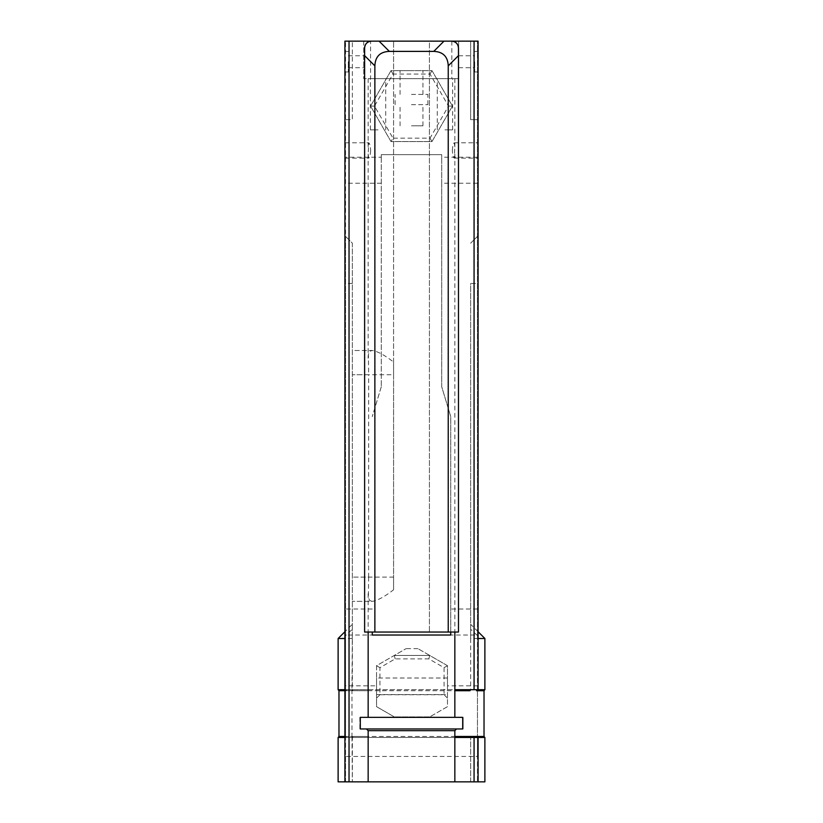 <?xml version="1.0" encoding="UTF-8"?>
<svg xmlns="http://www.w3.org/2000/svg" width="823" height="823" viewBox="0 0 823 823"><rect width="100%" height="100%" fill="white"/><g stroke="black" fill="none" stroke-linecap="round" stroke-linejoin="round"><path stroke-width="0.62" stroke-dasharray="4.12 3.09" d="M345.537 756.43L345.537 781.85L477.463 781.85L477.463 756.43L345.537 756.43L345.537 685.826L376.543 685.826L376.543 665.694L406.099 648.637L376.543 665.694L376.543 706.648L394.279 716.895L376.543 706.648L376.543 685.826M478.091 638.504L470.643 638.504L470.643 629.266L477.463 635.613L477.463 41.15L477.463 635.027L345.537 635.027L345.537 685.826M477.463 635.027L477.463 756.43M447.475 685.826L447.475 706.648L429.74 716.895L447.475 706.648L447.475 665.694L429.74 655.458L394.279 655.458L429.74 655.458L417.919 648.637L447.475 665.694L447.475 685.826L477.463 685.826M417.919 648.637L406.099 648.637M454.841 689.705L478.091 689.705L478.091 283.462L470.643 283.462L470.643 689.705L478.091 689.705M478.091 737.48L478.091 781.85L470.643 781.85L470.643 737.48L478.091 737.48L470.643 737.48L470.643 781.85L478.091 781.85M451.652 41.15A6.831 6.831 0 0 1 452.959 41.273M454.245 41.664A6.831 6.831 0 0 1 455.438 42.292M457.341 44.195A6.831 6.831 0 0 1 457.969 45.388M458.349 46.664A6.831 6.831 0 0 1 458.473 47.981L458.473 632.043L454.841 632.023L454.841 717.347M338.119 638.504L345.537 638.504L345.537 635.613L352.357 629.266L352.357 243.197L345.537 236.366L345.537 41.15L345.537 635.027M345.537 635.613L345.537 236.366L344.909 235.748L352.357 243.197L352.357 689.705L368.159 689.705L368.159 717.347L368.159 632.023L454.841 632.043M478.091 283.462L478.091 235.748L470.643 243.197L478.091 235.748L478.091 119.644L470.643 119.644L470.643 41.15L470.643 119.644L478.091 119.644L478.091 41.15L344.909 41.15L344.909 119.644L352.357 119.644L352.357 41.15L352.357 119.644L344.909 119.644L344.909 781.85L352.357 781.85L344.909 781.85M478.091 631.714L470.643 624.276L470.643 629.266L470.643 283.462M470.643 638.504L470.643 689.705M393.579 374.732L393.579 362.058C384.917 355.32 377.87 351.472 372.449 350.495L352.357 350.495L352.357 601.346L352.357 350.495L371.975 350.495L369.589 351.452L368.406 354.404L368.642 374.732L352.357 374.732L393.579 374.732L393.579 577.118L352.357 577.118L368.642 577.118L368.642 374.732M463.123 717.347L463.123 728.952L463.123 717.347L359.877 717.347L368.159 717.347L368.159 689.705L351.987 689.705L352.357 624.276L344.909 631.714M477.463 635.613L477.463 689.705L345.537 689.705L477.463 689.705L476.712 690.713L484.027 690.713M368.159 737.48L352.357 737.48L352.357 781.85L351.987 737.48L368.159 737.48L368.159 730.659L368.159 737.48M345.537 638.504L345.537 737.48L477.463 737.48L477.463 689.705A1.029 0.916 90 0 0 476.548 690.723L476.712 690.713M469.82 736.462L346.452 736.462L345.537 737.48L477.463 737.48L477.463 781.85L484.881 781.85M346.452 736.462L345.537 737.48L345.537 781.85L338.119 781.85M463.123 728.952L359.877 728.952L360.299 717.347L360.299 728.952L366.451 728.952L368.159 730.659L368.159 781.85M454.841 730.659L454.841 781.85M352.357 283.462L344.909 283.462M351.987 689.705L351.987 737.48M368.159 730.659L366.451 728.952L368.159 730.659M477.463 638.504L484.881 638.504M484.881 689.705L477.463 689.705M352.357 638.504L344.909 638.504M338.973 690.713L346.288 690.713L345.537 689.705L338.119 689.705M344.909 689.705L352.357 689.705L353.016 690.713L344.909 690.713M348.324 61.725L348.324 71.971L348.324 61.725M363.745 61.725L363.745 67.702L363.745 61.725M458.658 61.725L458.658 67.702L458.658 61.725M474.676 61.725L474.676 71.971L474.676 61.725M368.642 577.118L368.395 597.426L369.578 600.389L371.975 601.346L352.357 601.346L372.449 601.346C377.808 600.42 384.855 596.562 393.579 589.782L393.579 41.15L393.579 78.658L368.159 78.658L454.841 78.658L429.421 78.658L429.421 632.023L368.159 632.023L454.841 632.023L429.421 632.023L429.421 41.15L363.745 41.15L363.745 78.658L458.658 78.658L458.658 41.15L429.421 41.15L429.421 78.658L458.658 78.658L458.658 41.15M477.463 157.224L441.704 157.224L441.704 154.662L441.704 386.738L450.747 416.603L450.747 632.043M381.296 157.224L381.296 386.738L381.296 154.662L441.704 154.662L381.296 154.662L381.296 157.224L345.537 157.224M452.341 150.465C452.671 145.764 453.329 143.202 454.306 142.791L454.841 146.947L454.306 158.139C453.329 157.728 452.671 155.166 452.341 150.465M379.105 41.15L443.998 41.15M393.579 589.782L393.579 577.118M444.965 78.658L452.65 78.658L444.965 78.658M378.035 78.658L370.35 78.658L378.035 78.658M363.745 41.15L363.745 78.658L370.566 78.658L370.566 41.15M393.579 362.058L393.579 78.658L370.566 78.658M477.463 183.231L441.704 183.231L441.704 386.738L450.747 416.603L450.747 635.027M477.463 609.01L450.747 609.01M391.018 141.566L370.545 106.095L391.018 70.634L431.982 70.634L452.455 106.095L431.982 141.566L391.018 141.566L431.982 141.566L452.455 106.095L431.982 70.634L391.018 70.634L370.545 106.095L391.018 141.566L392.993 138.151L374.486 106.095L392.993 74.039L430.007 74.039L448.514 106.095L430.007 138.151L392.993 138.151M376.543 686.289L376.543 678.008L376.543 686.289M447.475 686.289L447.475 678.008L447.475 686.289M429.74 716.895L394.279 716.895L429.74 716.895M444.06 667.669L444.06 694.746L379.948 694.746L379.948 667.669L395.184 658.873L428.824 658.873L444.06 667.669L447.475 665.694M447.475 698.161L444.06 694.746M379.948 694.746L376.543 698.161M379.948 667.669L376.543 665.694M364.754 46.664A6.831 6.831 0 0 0 364.62 47.981L364.62 632.043L368.159 632.043M360.299 717.347L368.159 717.347M360.299 728.952L366.451 728.952M478.091 61.725L478.091 71.971L478.091 61.725M365.134 45.388A6.831 6.831 0 0 1 365.762 44.195M367.675 42.292A6.831 6.831 0 0 1 368.858 41.664M370.144 41.273A6.831 6.831 0 0 1 371.451 41.15M344.909 61.725L344.909 71.971L344.909 61.725M411.5 70.634L400.071 70.634L411.5 70.634M429.74 655.458L428.824 658.873M395.184 658.873L394.279 655.458M452.455 106.095L448.514 106.095M430.007 138.151L431.982 141.566M431.982 70.634L430.007 74.039M374.486 106.095L370.545 106.095M391.018 70.634L392.993 74.039M372.253 635.027L372.253 632.043M441.704 183.231L441.704 157.224M447.475 678.008L376.543 678.008M372.253 609.01L345.537 609.01M381.296 183.231L345.537 183.231M381.296 386.738L372.253 416.603L381.296 386.738M411.5 94.419L427.878 94.419L411.5 94.419M484.881 737.48L477.463 737.48L476.548 736.462L477.463 737.48M345.537 737.48L338.119 737.48M344.909 737.48L352.357 737.48L353.18 736.462L352.357 737.48M470.643 737.48L454.841 737.48M346.288 690.713L469.82 690.723M345.537 689.705A1.029 0.916 90 0 1 346.452 690.723M352.357 689.705L353.016 690.713M477.669 150.465C477.731 140.558 477.793 140.558 477.844 150.465C477.793 160.372 477.731 160.372 477.669 150.465C477.731 140.558 477.793 140.558 477.844 150.465C477.793 160.372 477.731 160.372 477.669 150.465M345.331 150.465L345.238 158.139L345.331 150.465M411.5 104.655L427.878 104.655L411.5 104.655M411.5 125.816L422.929 125.816L411.5 125.816M378.035 129.849L370.35 129.849L378.035 129.849M444.965 129.849L452.65 129.849L444.965 129.849M370.659 150.465C370.329 155.166 369.671 157.728 368.694 158.139L368.159 153.983L368.694 142.791C369.671 143.202 370.329 145.764 370.659 150.465M451.827 41.15L451.827 78.658M484.027 736.472L476.712 736.472M346.288 736.472L338.973 736.472M344.909 736.472L353.016 736.472M353.18 736.462L368.159 736.462M368.159 690.723L353.18 690.723M348.324 67.702L363.745 67.702M348.324 55.758L363.745 55.758M458.658 67.702L474.676 67.702M458.658 55.758L474.676 55.758M454.841 78.658L454.841 146.947M454.841 153.983L454.841 632.023M376.543 694.561L447.475 694.561M474.676 71.971L478.091 71.971M474.676 51.489L478.091 51.489M348.324 51.489L344.909 51.489M348.324 71.971L344.909 71.971M422.929 94.419L422.929 70.634M400.071 94.419L400.071 70.634M427.878 104.655L427.878 94.419M395.122 104.655L395.122 94.419M422.929 125.816L422.929 104.655M400.071 125.816L400.071 104.655M385.709 129.849L385.709 78.658M370.35 129.849L370.35 78.658M452.65 129.849L452.65 78.658M437.291 129.849L437.291 78.658M345.238 158.139L368.694 158.139M345.238 142.791L368.694 142.791M454.306 158.139L477.762 158.139M454.306 142.791L477.762 142.791M368.159 78.658L368.159 146.947M368.159 153.983L368.159 358.272M368.159 593.568L368.159 632.023M359.877 717.347L359.877 728.952"/><path stroke-width="1.23" d="M349.034 41.15L349.034 781.85L344.909 781.85L344.909 41.15L474.069 41.15L474.069 689.705L484.881 689.705L484.027 690.713L476.548 690.723M474.069 689.705L454.841 689.705L454.841 632.043M474.069 41.15L478.091 41.15L478.091 689.705M454.841 737.48L478.091 737.48L478.091 781.85L454.841 781.85L454.841 736.462L469.984 736.472L470.643 737.48L469.82 736.462L476.548 736.462M452.959 41.273A6.831 6.831 0 0 1 454.245 41.664M455.438 42.292A6.831 6.831 0 0 1 457.341 44.195M457.969 45.388A6.831 6.831 0 0 1 458.349 46.664M368.159 632.043L368.159 717.347L462.701 717.347L462.701 728.952L360.299 728.952L360.299 717.347L360.299 728.952M469.984 690.713L470.643 689.705L469.82 690.723L454.841 690.723L454.841 717.347M454.841 690.723L454.841 689.705M349.034 781.85L368.159 781.85L368.159 730.659L454.841 730.659L456.549 728.952L454.841 730.659L454.841 736.462M478.091 631.714L484.881 638.504L478.091 638.504M344.909 638.504L338.119 638.504L338.119 689.705L344.909 689.705M372.253 632.043L372.253 635.027L450.747 635.027L450.747 632.043M363.745 41.15L379.105 41.15L389.341 51.386C380.082 51.777 375.257 56.602 374.866 65.871L374.866 632.043L364.62 632.043L364.62 47.981C365.031 43.835 367.315 41.562 371.451 41.15M451.652 41.15C455.788 41.562 458.072 43.835 458.473 47.981L458.473 632.043L448.237 632.043L448.237 65.871C447.846 56.602 443.021 51.777 433.762 51.386L443.998 41.15L458.658 41.15M433.762 51.386L389.341 51.386M448.237 632.043L374.866 632.043M360.299 717.347L368.159 717.347M474.069 737.48L474.069 781.85M368.159 730.659L366.451 728.952M364.754 46.664A6.831 6.831 0 0 1 365.134 45.388M365.762 44.195A6.831 6.831 0 0 1 367.675 42.292M368.858 41.664A6.831 6.831 0 0 1 370.144 41.273M368.159 781.85L454.841 781.85M344.909 781.85L338.119 781.85L338.119 737.48L344.909 737.48M478.091 737.48L484.881 737.48L484.881 781.85L478.091 781.85M374.866 65.871L364.62 55.635M458.473 55.635L448.237 65.871M469.984 736.472L484.027 736.472L484.881 737.48M344.909 690.713L338.973 690.713L338.973 736.472L344.909 736.472M484.881 638.504L484.881 689.705M484.027 690.713L484.027 736.472M338.973 736.472L338.119 737.48M338.119 689.705L338.973 690.713M344.909 631.714L338.119 638.504"/></g></svg>

